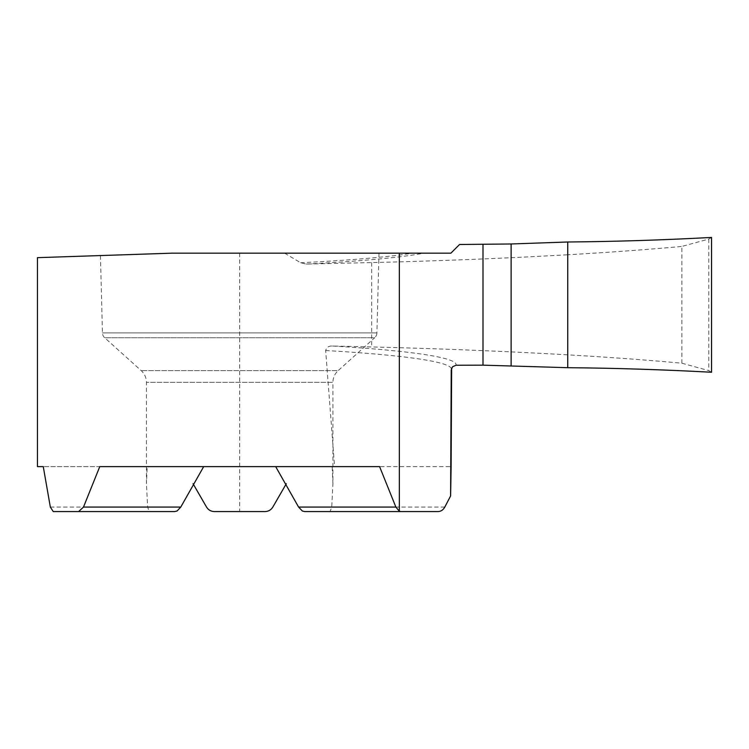 <?xml version="1.0" encoding="UTF-8"?>
<svg xmlns="http://www.w3.org/2000/svg" width="749" height="749" viewBox="0 0 749 749"><rect width="100%" height="100%" fill="white"/><g stroke="black" fill="none" stroke-linecap="round" stroke-linejoin="round"><path stroke-width="0.56" stroke-dasharray="3.75 2.81" d="M53.245 511.567L149.285 511.567L147.628 507.073L146.43 483.723L146.43 382.336A15.729 15.729 0 0 0 141.224 370.652L104.682 337.743L374.678 337.743L338.136 370.652L141.224 370.652L338.136 370.652A15.729 15.729 0 0 0 332.931 382.336L146.43 382.336L332.931 382.336L332.931 483.723L331.732 507.073L330.075 511.567L438.053 511.567M378.994 253.162L376.906 332.912L102.454 332.912L376.906 332.912A6.741 6.741 0 0 1 374.678 337.743L104.682 337.743A6.741 6.741 0 0 1 102.454 332.912L100.432 255.559L172.251 253.162L378.994 253.162L172.251 253.162L100.432 255.559M149.285 511.567L174.648 511.567M99.767 466.627L379.593 466.627M286.305 483.723L272.823 507.073A8.988 8.988 0 0 1 265.043 511.567L214.317 511.567M193.055 483.723L206.537 507.073M711.55 237.433L708.788 239.053L681.871 246.43L681.871 363.209C647.979 360.082 609.929 357.292 567.742 354.848L567.742 367.693L567.742 354.848C505.828 351.281 440.468 348.65 371.663 346.956L332.537 346.029C328.877 345.785 326.583 347.283 325.656 350.523L334.578 466.627L451.113 466.627L332.172 466.627L332.931 483.723M147.188 466.627L43.264 466.627L147.188 466.627L146.43 483.723M332.172 466.627L334.578 466.627M459.568 244.492L450.898 253.162L172.251 253.162L37.45 257.656M284.601 253.162L300.639 262.749L306.201 264.069L371.663 262.581C440.468 260.914 505.828 258.302 567.742 254.754L567.742 354.848L567.742 254.754C609.929 252.329 647.979 249.548 681.871 246.43M567.742 241.993L567.742 254.754L567.742 241.993M708.788 239.053L708.788 370.624L711.55 372.253M681.871 363.209L708.788 370.624M444.803 507.073L331.732 507.073M50.342 507.073L147.628 507.073M306.201 264.069A339.1 23.659 180 0 0 423.943 253.162M332.537 346.029A350.738 24.464 180 0 1 455.991 365.24M239.68 253.162L239.68 511.567M371.663 262.581L371.663 346.956M300.639 262.749A335.777 23.425 180 0 0 412.755 253.162M325.656 350.523A346.075 24.137 180 0 1 451.422 369.117"/><path stroke-width="1.12" d="M37.45 466.627L43.264 466.627L37.45 466.627L37.45 257.656L172.251 253.162L450.898 253.162L459.568 244.492L511.118 243.977L567.742 241.993L567.742 367.693L483.002 365.156L455.991 365.24L452.527 366.785L451.226 369.95L450.608 495.932L444.803 507.073C443.127 510.003 440.88 511.501 438.053 511.567L304.712 511.567L302.353 511.015L298.589 507.073L275.679 466.627M400.771 511.567L399.339 511.267L395.875 507.073L379.593 466.627L99.767 466.627L83.485 507.073L78.608 511.567L53.245 511.567L50.342 507.073L43.264 466.627M203.681 466.627L180.771 507.073L177.11 510.968L174.648 511.567L78.608 511.567M304.712 511.567L330.075 511.567M286.305 483.723L272.823 507.073C271.007 509.975 268.404 511.473 265.043 511.567L214.317 511.567C210.937 511.464 208.334 509.966 206.537 507.073C208.362 509.975 210.956 511.473 214.317 511.567M193.055 483.723L206.537 507.073M450.608 466.627L451.123 466.627L450.608 495.932M711.55 237.433L711.55 372.253C662.912 369.622 614.976 368.105 567.742 367.693L567.742 241.993C614.976 241.581 662.912 240.054 711.55 237.433C662.959 240.054 615.023 241.571 567.742 241.993L567.742 367.693C614.929 368.105 662.865 369.632 711.55 372.253L711.55 237.433M399.339 253.162L399.339 511.267M395.875 507.073L298.589 507.073M83.485 507.073L180.771 507.073M511.118 243.977L511.118 365.718M483.002 244.539L483.002 365.156M451.113 466.627L451.647 368.096"/></g></svg>
